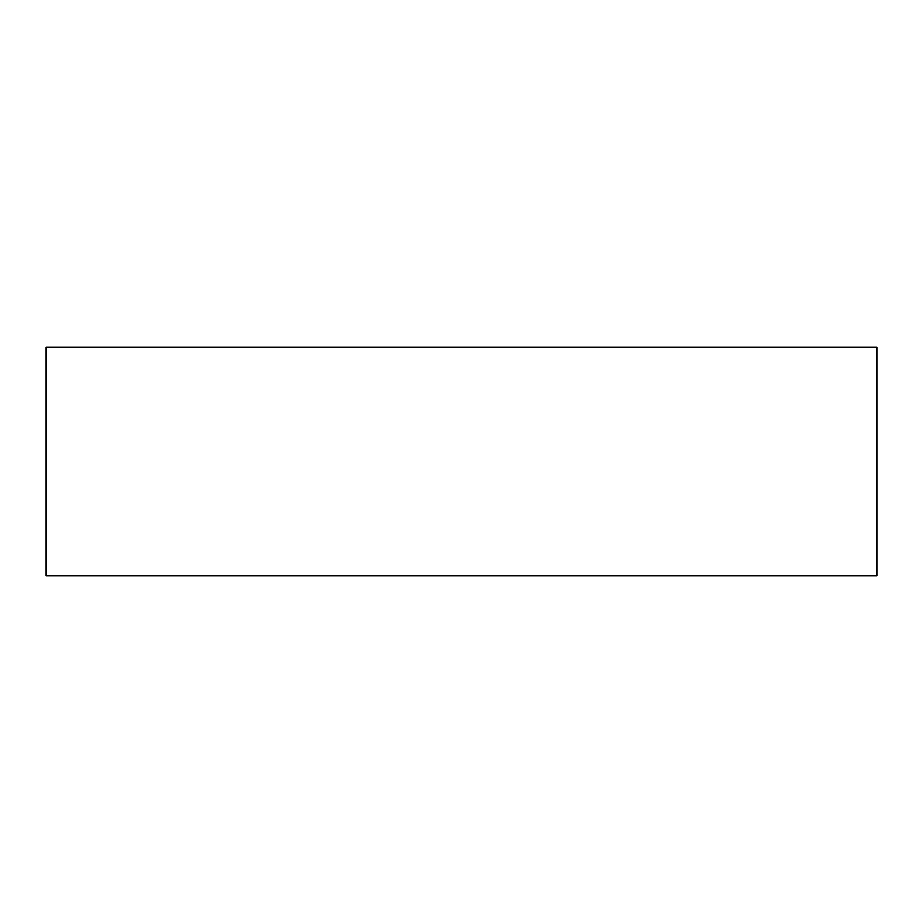 <?xml version="1.0" encoding="UTF-8"?>
<svg xmlns="http://www.w3.org/2000/svg" width="923" height="923" viewBox="0 0 923 923"><rect width="100%" height="100%" fill="white"/><g stroke="black" fill="none" stroke-linecap="round" stroke-linejoin="round"><path stroke-width="1.38" d="M461.5 347.21L46.15 347.21L46.15 575.79L876.85 575.79L876.85 347.21L461.5 347.21"/></g></svg>
